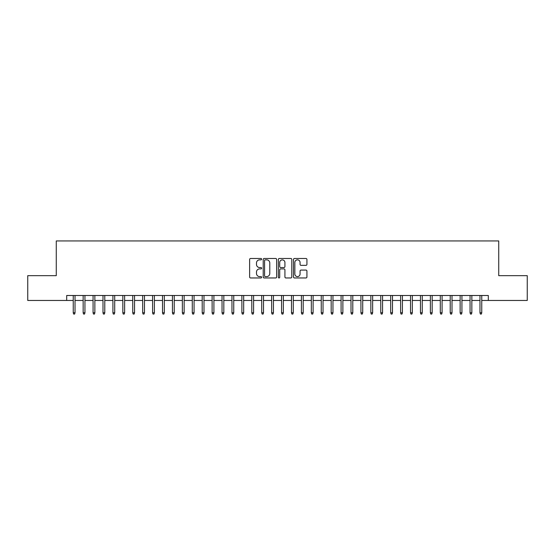 <?xml version="1.0" encoding="UTF-8"?>
<svg xmlns="http://www.w3.org/2000/svg" width="555" height="555" viewBox="0 0 555 555"><rect width="100%" height="100%" fill="white"/><g stroke="black" fill="none" stroke-linecap="round" stroke-linejoin="round"><path stroke-width="0.83" d="M261.627 259.171A0.68 0.68 0 0 0 260.947 258.484L250.596 258.484A0.971 0.971 0 0 0 249.625 259.462L249.625 276.987A0.971 0.971 0 0 0 250.596 277.965L260.947 277.965A0.68 0.68 0 0 0 261.627 277.278A0.68 0.68 0 0 0 260.947 276.598L259.608 276.598A3.115 3.115 0 0 1 256.493 273.483L256.493 272.019A3.115 3.115 0 0 1 259.608 268.904L260.947 268.904A0.68 0.68 0 0 0 261.627 268.225A0.68 0.68 0 0 0 260.947 267.545L259.608 267.545A3.115 3.115 0 0 1 256.493 264.43L256.493 262.966A3.115 3.115 0 0 1 259.608 259.851L260.947 259.851A0.68 0.68 0 0 0 261.627 259.171M305.958 265.352A0.971 0.971 0 0 0 306.929 264.381L306.929 259.462A0.971 0.971 0 0 0 305.958 258.484L294.469 258.484A0.971 0.971 0 0 0 293.491 259.462L293.491 276.987A0.971 0.971 0 0 0 294.469 277.965L305.958 277.965A0.971 0.971 0 0 0 306.929 276.987L306.929 271.048A0.971 0.971 0 0 0 305.958 270.077L301.039 270.077A0.971 0.971 0 0 0 300.068 271.048L300.068 273.997A2.602 2.602 0 0 1 297.459 276.598A2.602 2.602 0 0 1 294.858 273.997L294.858 262.453A2.602 2.602 0 0 1 297.459 259.851A2.602 2.602 0 0 1 300.068 262.453L300.068 264.381A0.971 0.971 0 0 0 301.039 265.352L305.958 265.352M66.69 300.463L27.75 300.463L27.75 275.662L56.27 275.662L56.27 240.939L498.73 240.939L498.73 275.662L527.25 275.662L527.25 300.463L488.31 300.463L488.31 295.503L66.69 295.503L66.69 300.463L73.239 300.463M276.647 259.462A0.971 0.971 0 0 0 275.675 258.484L264.187 258.484A0.971 0.971 0 0 0 263.209 259.462L263.209 276.987A0.971 0.971 0 0 0 264.187 277.965L275.675 277.965A0.971 0.971 0 0 0 276.647 276.987L276.647 259.462M279.325 258.484L290.813 258.484A0.971 0.971 0 0 1 291.791 259.462L291.791 276.987A0.971 0.971 0 0 1 290.813 277.965L285.901 277.965A0.971 0.971 0 0 1 284.923 276.987L284.923 269.883A0.971 0.971 0 0 0 283.952 268.904L280.691 268.904A0.971 0.971 0 0 0 279.713 269.883L279.713 277.278A0.68 0.68 0 0 1 279.033 277.965A0.68 0.68 0 0 1 278.353 277.278L278.353 259.462A0.971 0.971 0 0 1 279.325 258.484M75.022 300.463L83.153 300.463M84.943 300.463L93.073 300.463M94.863 300.463L102.994 300.463M104.784 300.463L112.915 300.463M114.705 300.463L122.835 300.463M124.625 300.463L132.756 300.463M134.546 300.463L142.677 300.463M144.466 300.463L152.597 300.463M154.387 300.463L162.518 300.463M164.308 300.463L172.439 300.463M174.228 300.463L182.359 300.463M184.149 300.463L192.28 300.463M194.07 300.463L202.2 300.463M203.99 300.463L212.121 300.463M213.911 300.463L222.042 300.463M223.831 300.463L231.962 300.463M233.752 300.463L241.883 300.463M243.673 300.463L251.803 300.463M253.593 300.463L261.724 300.463M263.514 300.463L271.645 300.463M273.435 300.463L281.565 300.463M283.355 300.463L291.486 300.463M293.276 300.463L301.407 300.463M303.197 300.463L311.327 300.463M313.117 300.463L321.248 300.463M323.038 300.463L331.168 300.463M332.958 300.463L341.089 300.463M342.879 300.463L351.01 300.463M352.8 300.463L360.93 300.463M362.72 300.463L370.851 300.463M372.641 300.463L380.772 300.463M382.562 300.463L390.692 300.463M392.482 300.463L400.613 300.463M402.403 300.463L410.534 300.463M412.323 300.463L420.454 300.463M422.244 300.463L430.375 300.463M432.165 300.463L440.295 300.463M442.085 300.463L450.216 300.463M452.006 300.463L460.137 300.463M461.927 300.463L470.057 300.463M471.847 300.463L479.978 300.463M481.761 300.463L488.31 300.463M265.255 259.851A0.68 0.68 0 0 0 264.575 260.531L264.575 275.918A0.68 0.68 0 0 0 265.255 276.598L266.664 276.598A3.115 3.115 0 0 0 269.786 273.483L269.786 262.966A3.115 3.115 0 0 0 266.664 259.851L265.255 259.851M284.923 262.501A2.602 2.602 0 0 0 282.322 259.9A2.602 2.602 0 0 0 279.713 262.501L279.713 266.567A0.971 0.971 0 0 0 280.691 267.545L283.952 267.545A0.971 0.971 0 0 0 284.923 266.567L284.923 262.501M73.239 312.77L73.635 314.061L74.627 314.061L75.022 312.77L73.239 312.77L73.239 295.503M75.022 312.77L75.022 295.503M83.153 312.77L83.555 314.061L84.547 314.061L84.943 312.77L83.153 312.77L83.153 295.503M84.943 312.77L84.943 295.503M93.073 312.77L93.476 314.061L94.468 314.061L94.863 312.77L93.073 312.77L93.073 295.503M94.863 312.77L94.863 295.503M102.994 312.77L103.396 314.061L104.389 314.061L104.784 312.77L102.994 312.77L102.994 295.503M104.784 312.77L104.784 295.503M112.915 312.77L113.317 314.061L114.309 314.061L114.705 312.77L112.915 312.77L112.915 295.503M114.705 312.77L114.705 295.503M122.835 312.77L123.238 314.061L124.23 314.061L124.625 312.77L122.835 312.77L122.835 295.503M124.625 312.77L124.625 295.503M132.756 312.77L133.158 314.061L134.15 314.061L134.546 312.77L132.756 312.77L132.756 295.503M134.546 312.77L134.546 295.503M142.677 312.77L143.079 314.061L144.071 314.061L144.466 312.77L142.677 312.77L142.677 295.503M144.466 312.77L144.466 295.503M152.597 312.77L153 314.061L153.992 314.061L154.387 312.77L152.597 312.77L152.597 295.503M154.387 312.77L154.387 295.503M162.518 312.77L162.92 314.061L163.912 314.061L164.308 312.77L162.518 312.77L162.518 295.503M164.308 312.77L164.308 295.503M172.439 312.77L172.841 314.061L173.833 314.061L174.228 312.77L172.439 312.77L172.439 295.503M174.228 312.77L174.228 295.503M182.359 312.77L182.761 314.061L183.754 314.061L184.149 312.77L182.359 312.77L182.359 295.503M184.149 312.77L184.149 295.503M192.28 312.77L192.682 314.061L193.674 314.061L194.07 312.77L192.28 312.77L192.28 295.503M194.07 312.77L194.07 295.503M202.2 312.77L202.603 314.061L203.595 314.061L203.99 312.77L202.2 312.77L202.2 295.503M203.99 312.77L203.99 295.503M212.121 312.77L212.523 314.061L213.515 314.061L213.911 312.77L212.121 312.77L212.121 295.503M213.911 312.77L213.911 295.503M222.042 312.77L222.444 314.061L223.436 314.061L223.831 312.77L222.042 312.77L222.042 295.503M223.831 312.77L223.831 295.503M231.962 312.77L232.365 314.061L233.357 314.061L233.752 312.77L231.962 312.77L231.962 295.503M233.752 312.77L233.752 295.503M241.883 312.77L242.285 314.061L243.277 314.061L243.673 312.77L241.883 312.77L241.883 295.503M243.673 312.77L243.673 295.503M251.803 312.77L252.206 314.061L253.198 314.061L253.593 312.77L251.803 312.77L251.803 295.503M253.593 312.77L253.593 295.503M261.724 312.77L262.126 314.061L263.119 314.061L263.514 312.77L261.724 312.77L261.724 295.503M263.514 312.77L263.514 295.503M271.645 312.77L272.047 314.061L273.039 314.061L273.435 312.77L271.645 312.77L271.645 295.503M273.435 312.77L273.435 295.503M281.565 312.77L281.961 314.061L282.953 314.061L283.355 312.77L281.565 312.77L281.565 295.503M283.355 312.77L283.355 295.503M291.486 312.77L291.881 314.061L292.874 314.061L293.276 312.77L291.486 312.77L291.486 295.503M293.276 312.77L293.276 295.503M301.407 312.77L301.802 314.061L302.794 314.061L303.197 312.77L301.407 312.77L301.407 295.503M303.197 312.77L303.197 295.503M311.327 312.77L311.723 314.061L312.715 314.061L313.117 312.77L311.327 312.77L311.327 295.503M313.117 312.77L313.117 295.503M321.248 312.77L321.643 314.061L322.635 314.061L323.038 312.77L321.248 312.77L321.248 295.503M323.038 312.77L323.038 295.503M331.168 312.77L331.564 314.061L332.556 314.061L332.958 312.77L331.168 312.77L331.168 295.503M332.958 312.77L332.958 295.503M341.089 312.77L341.485 314.061L342.477 314.061L342.879 312.77L341.089 312.77L341.089 295.503M342.879 312.77L342.879 295.503M351.01 312.77L351.405 314.061L352.397 314.061L352.8 312.77L351.01 312.77L351.01 295.503M352.8 312.77L352.8 295.503M360.93 312.77L361.326 314.061L362.318 314.061L362.72 312.77L360.93 312.77L360.93 295.503M362.72 312.77L362.72 295.503M370.851 312.77L371.246 314.061L372.238 314.061L372.641 312.77L370.851 312.77L370.851 295.503M372.641 312.77L372.641 295.503M380.772 312.77L381.167 314.061L382.159 314.061L382.562 312.77L380.772 312.77L380.772 295.503M382.562 312.77L382.562 295.503M390.692 312.77L391.088 314.061L392.08 314.061L392.482 312.77L390.692 312.77L390.692 295.503M392.482 312.77L392.482 295.503M400.613 312.77L401.008 314.061L402 314.061L402.403 312.77L400.613 312.77L400.613 295.503M402.403 312.77L402.403 295.503M410.534 312.77L410.929 314.061L411.921 314.061L412.323 312.77L410.534 312.77L410.534 295.503M412.323 312.77L412.323 295.503M420.454 312.77L420.85 314.061L421.842 314.061L422.244 312.77L420.454 312.77L420.454 295.503M422.244 312.77L422.244 295.503M430.375 312.77L430.77 314.061L431.762 314.061L432.165 312.77L430.375 312.77L430.375 295.503M432.165 312.77L432.165 295.503M440.295 312.77L440.691 314.061L441.683 314.061L442.085 312.77L440.295 312.77L440.295 295.503M442.085 312.77L442.085 295.503M450.216 312.77L450.611 314.061L451.603 314.061L452.006 312.77L450.216 312.77L450.216 295.503M452.006 312.77L452.006 295.503M460.137 312.77L460.532 314.061L461.524 314.061L461.927 312.77L460.137 312.77L460.137 295.503M461.927 312.77L461.927 295.503M470.057 312.77L470.453 314.061L471.445 314.061L471.847 312.77L470.057 312.77L470.057 295.503M471.847 312.77L471.847 295.503M479.978 312.77L480.373 314.061L481.365 314.061L481.761 312.77L479.978 312.77L479.978 295.503M481.761 312.77L481.761 295.503"/></g></svg>
